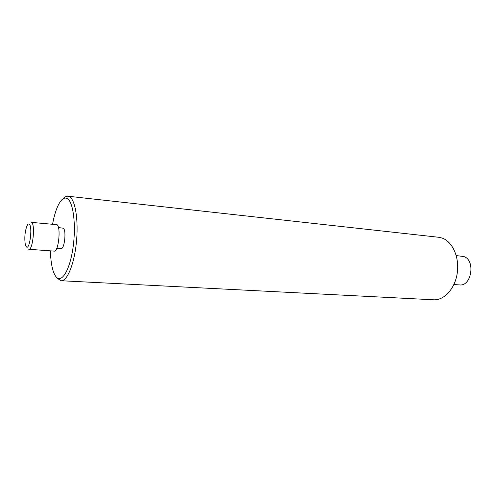 <?xml version="1.0" encoding="UTF-8"?>
<svg xmlns="http://www.w3.org/2000/svg" width="496" height="496" viewBox="0 0 496 496"><rect width="100%" height="100%" fill="white"/><g stroke="black" fill="none" stroke-linecap="round" stroke-linejoin="round"><path stroke-width="0.74" d="M453.902 284.549L459.556 284.927C471.615 286.601 475.683 260.053 463.853 256.562L456.246 255.576M26.257 246.741C29.518 251.075 32.823 227.007 29.32 224.211C28.495 223.498 27.646 224.192 26.765 226.288C24.843 232.227 24.354 238.278 25.302 244.447L26.257 246.741M28.836 249.296L54.182 251.106C58.429 252.21 61.151 227.404 57.065 224.688L31.688 222.4C35.408 225.128 32.711 250.387 28.836 249.296L27.999 248.775M61.151 280.736L433.541 299.789C444.23 300.489 455.13 288.56 457.281 272.862C459.544 257.188 452.464 241.546 442.085 238.061L438.6 237.262L67.983 196.23L69.899 196.999C75.547 200.756 78.641 221.483 76.334 243.021C74.09 264.585 67.078 281.282 61.151 280.736L57.604 278.566M50.431 250.84C50.58 257.703 51.255 263.587 52.464 268.485C53.463 272.447 54.74 275.286 56.29 277.022C61.69 283.303 69.713 270.326 72.937 248.273C76.241 226.294 73.501 202.653 67.605 198.76C64.17 196.652 60.779 199.373 57.443 206.925C55.465 211.569 53.853 217.267 52.601 224.018M58.454 227.571L63.345 228.216C66.576 230.367 64.461 249.432 61.101 248.589L56.78 248.273M63.352 198.592C64.908 196.869 66.452 196.081 67.983 196.23"/></g></svg>
